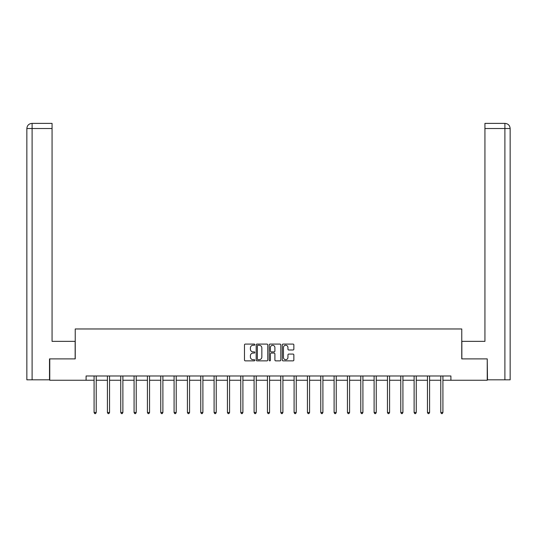 <?xml version="1.0" encoding="UTF-8"?>
<svg xmlns="http://www.w3.org/2000/svg" width="537" height="537" viewBox="0 0 537 537"><rect width="100%" height="100%" fill="white"/><g stroke="black" fill="none" stroke-linecap="round" stroke-linejoin="round"><path stroke-width="0.81" d="M254.827 344.673A0.584 0.584 0 0 0 254.236 344.083L245.322 344.083A0.839 0.839 0 0 0 244.483 344.922L244.483 360.025A0.839 0.839 0 0 0 245.322 360.864L254.236 360.864A0.584 0.584 0 0 0 254.827 360.28A0.584 0.584 0 0 0 254.236 359.689L253.081 359.689A2.685 2.685 0 0 1 250.396 357.004L250.396 355.749A2.685 2.685 0 0 1 253.081 353.064L254.236 353.064A0.584 0.584 0 0 0 254.827 352.473A0.584 0.584 0 0 0 254.236 351.889L253.081 351.889A2.685 2.685 0 0 1 250.396 349.204L250.396 347.942A2.685 2.685 0 0 1 253.081 345.257L254.236 345.257A0.584 0.584 0 0 0 254.827 344.673M293.021 349.996A0.839 0.839 0 0 0 293.86 349.157L293.86 344.922A0.839 0.839 0 0 0 293.021 344.083L283.12 344.083A0.839 0.839 0 0 0 282.281 344.922L282.281 360.025A0.839 0.839 0 0 0 283.12 360.864L293.021 360.864A0.839 0.839 0 0 0 293.86 360.025L293.86 354.91A0.839 0.839 0 0 0 293.021 354.071L288.785 354.071A0.839 0.839 0 0 0 287.946 354.91L287.946 357.447A2.242 2.242 0 0 1 285.697 359.689A2.242 2.242 0 0 1 283.455 357.447L283.455 347.506A2.242 2.242 0 0 1 285.697 345.257A2.242 2.242 0 0 1 287.946 347.506L287.946 349.157A0.839 0.839 0 0 0 288.785 349.996L293.021 349.996M52.069 123.389L31.985 123.389L52.069 123.389L52.069 128.518L32.106 128.518L32.106 379.827L49.505 379.827L49.505 358.884L75.234 358.884L75.234 328.966L461.766 328.966L461.766 358.884L487.24 358.884L487.24 380.256L450.912 380.256L450.912 375.981L86.088 375.981L86.088 380.256L94.082 380.256M49.76 358.884L49.76 380.256L86.088 380.256M267.768 344.922A0.839 0.839 0 0 0 266.929 344.083L257.028 344.083A0.839 0.839 0 0 0 256.189 344.922L256.189 360.025A0.839 0.839 0 0 0 257.028 360.864L266.929 360.864A0.839 0.839 0 0 0 267.768 360.025L267.768 344.922M270.071 344.083L279.972 344.083A0.839 0.839 0 0 1 280.811 344.922L280.811 360.025A0.839 0.839 0 0 1 279.972 360.864L275.736 360.864A0.839 0.839 0 0 1 274.897 360.025L274.897 353.903A0.839 0.839 0 0 0 274.058 353.064L271.245 353.064A0.839 0.839 0 0 0 270.406 353.903L270.406 360.28A0.584 0.584 0 0 1 269.822 360.864A0.584 0.584 0 0 1 269.232 360.28L269.232 344.922A0.839 0.839 0 0 1 270.071 344.083M96.217 380.256L107.413 380.256M109.548 380.256L120.751 380.256M122.886 380.256L134.082 380.256M136.223 380.256L147.42 380.256M149.555 380.256L160.751 380.256M162.892 380.256L174.089 380.256M176.223 380.256L187.42 380.256M189.561 380.256L200.757 380.256M202.892 380.256L214.095 380.256M216.23 380.256L227.426 380.256M229.567 380.256L240.764 380.256M242.899 380.256L254.095 380.256M256.236 380.256L267.433 380.256M269.567 380.256L280.764 380.256M282.905 380.256L294.101 380.256M296.236 380.256L307.433 380.256M309.574 380.256L320.77 380.256M322.905 380.256L334.108 380.256M336.243 380.256L347.439 380.256M349.58 380.256L360.777 380.256M362.911 380.256L374.108 380.256M376.249 380.256L387.446 380.256M389.58 380.256L400.777 380.256M402.918 380.256L414.114 380.256M416.249 380.256L427.452 380.256M429.587 380.256L440.783 380.256M442.918 380.256L450.912 380.256M257.948 345.257A0.584 0.584 0 0 0 257.364 345.848L257.364 359.105A0.584 0.584 0 0 0 257.948 359.689L259.163 359.689A2.685 2.685 0 0 0 261.848 357.004L261.848 347.942A2.685 2.685 0 0 0 259.163 345.257L257.948 345.257M274.897 347.546A2.242 2.242 0 0 0 272.655 345.304A2.242 2.242 0 0 0 270.406 347.546L270.406 351.05A0.839 0.839 0 0 0 271.245 351.889L274.058 351.889A0.839 0.839 0 0 0 274.897 351.05L274.897 347.546M96.331 375.981L96.277 376.108A0.852 0.852 0 0 0 96.217 376.424L96.217 412.497L94.082 412.497L94.082 376.424A0.852 0.852 0 0 0 94.015 376.108L93.968 375.981M96.217 412.497L95.573 413.611L94.72 413.611L94.082 412.497M75.146 358.884L75.146 341.364L52.069 341.364L52.069 128.518M32.106 379.827L26.85 379.827L26.85 128.518C27.159 125.403 28.864 123.691 31.972 123.389L31.985 123.389C28.857 123.698 27.152 125.41 26.85 128.518L26.85 328.543M32.106 123.389L33.26 123.389L32.106 123.389L32.106 128.518L26.85 128.518M461.854 358.884L461.854 341.364L484.931 341.364L484.931 123.389L505.015 123.389L484.931 123.389M510.15 328.543L510.15 128.518L510.15 379.827L487.495 379.827L487.24 358.884M504.894 123.389L503.74 123.389L504.894 123.389L504.894 128.518L484.931 128.518M504.894 379.827L504.894 128.518L510.15 128.518C509.841 125.403 508.136 123.691 505.028 123.389M109.662 375.981L109.615 376.108A0.852 0.852 0 0 0 109.548 376.424L109.548 412.497L107.413 412.497L107.413 376.424A0.852 0.852 0 0 0 107.353 376.108L107.299 375.981M109.548 412.497L108.91 413.611L108.058 413.611L107.413 412.497M123 375.981L122.946 376.108A0.852 0.852 0 0 0 122.886 376.424L122.886 412.497L120.751 412.497L120.751 376.424A0.852 0.852 0 0 0 120.684 376.108L120.637 375.981M122.886 412.497L122.248 413.611L121.389 413.611L120.751 412.497M136.331 375.981L136.284 376.108A0.852 0.852 0 0 0 136.223 376.424L136.223 412.497L134.082 412.497L134.082 376.424A0.852 0.852 0 0 0 134.022 376.108L133.975 375.981M136.223 412.497L135.579 413.611L134.727 413.611L134.082 412.497M149.669 375.981L149.615 376.108A0.852 0.852 0 0 0 149.555 376.424L149.555 412.497L147.42 412.497L147.42 376.424A0.852 0.852 0 0 0 147.36 376.108L147.306 375.981M149.555 412.497L148.917 413.611L148.058 413.611L147.42 412.497M163 375.981L162.953 376.108A0.852 0.852 0 0 0 162.892 376.424L162.892 412.497L160.751 412.497L160.751 376.424A0.852 0.852 0 0 0 160.691 376.108L160.644 375.981M162.892 412.497L162.248 413.611L161.395 413.611L160.751 412.497M176.337 375.981L176.284 376.108A0.852 0.852 0 0 0 176.223 376.424L176.223 412.497L174.089 412.497L174.089 376.424A0.852 0.852 0 0 0 174.028 376.108L173.975 375.981M176.223 412.497L175.586 413.611L174.726 413.611L174.089 412.497M189.675 375.981L189.621 376.108A0.852 0.852 0 0 0 189.561 376.424L189.561 412.497L187.42 412.497L187.42 376.424A0.852 0.852 0 0 0 187.359 376.108L187.312 375.981M189.561 412.497L188.917 413.611L188.064 413.611L187.42 412.497M203.006 375.981L202.959 376.108A0.852 0.852 0 0 0 202.892 376.424L202.892 412.497L200.757 412.497L200.757 376.424A0.852 0.852 0 0 0 200.697 376.108L200.643 375.981M202.892 412.497L202.254 413.611L201.402 413.611L200.757 412.497M216.344 375.981L216.29 376.108A0.852 0.852 0 0 0 216.23 376.424L216.23 412.497L214.095 412.497L214.095 376.424A0.852 0.852 0 0 0 214.028 376.108L213.981 375.981M216.23 412.497L215.585 413.611L214.733 413.611L214.095 412.497M229.675 375.981L229.628 376.108A0.852 0.852 0 0 0 229.567 376.424L229.567 412.497L227.426 412.497L227.426 376.424A0.852 0.852 0 0 0 227.366 376.108L227.312 375.981M229.567 412.497L228.923 413.611L228.071 413.611L227.426 412.497M243.013 375.981L242.959 376.108A0.852 0.852 0 0 0 242.899 376.424L242.899 412.497L240.764 412.497L240.764 376.424A0.852 0.852 0 0 0 240.697 376.108L240.65 375.981M242.899 412.497L242.261 413.611L241.402 413.611L240.764 412.497M256.344 375.981L256.297 376.108A0.852 0.852 0 0 0 256.236 376.424L256.236 412.497L254.095 412.497L254.095 376.424A0.852 0.852 0 0 0 254.035 376.108L253.988 375.981M256.236 412.497L255.592 413.611L254.739 413.611L254.095 412.497M269.681 375.981L269.628 376.108A0.852 0.852 0 0 0 269.567 376.424L269.567 412.497L267.433 412.497L267.433 376.424A0.852 0.852 0 0 0 267.372 376.108L267.319 375.981M269.567 412.497L268.93 413.611L268.07 413.611L267.433 412.497M283.012 375.981L282.965 376.108A0.852 0.852 0 0 0 282.905 376.424L282.905 412.497L280.764 412.497L280.764 376.424A0.852 0.852 0 0 0 280.703 376.108L280.656 375.981M282.905 412.497L282.261 413.611L281.408 413.611L280.764 412.497M296.35 375.981L296.303 376.108A0.852 0.852 0 0 0 296.236 376.424L296.236 412.497L294.101 412.497L294.101 376.424A0.852 0.852 0 0 0 294.041 376.108L293.987 375.981M296.236 412.497L295.598 413.611L294.739 413.611L294.101 412.497M309.688 375.981L309.634 376.108A0.852 0.852 0 0 0 309.574 376.424L309.574 412.497L307.433 412.497L307.433 376.424A0.852 0.852 0 0 0 307.372 376.108L307.325 375.981M309.574 412.497L308.929 413.611L308.077 413.611L307.433 412.497M323.019 375.981L322.972 376.108A0.852 0.852 0 0 0 322.905 376.424L322.905 412.497L320.77 412.497L320.77 376.424A0.852 0.852 0 0 0 320.71 376.108L320.656 375.981M322.905 412.497L322.267 413.611L321.415 413.611L320.77 412.497M336.357 375.981L336.303 376.108A0.852 0.852 0 0 0 336.243 376.424L336.243 412.497L334.108 412.497L334.108 376.424A0.852 0.852 0 0 0 334.041 376.108L333.994 375.981M336.243 412.497L335.598 413.611L334.746 413.611L334.108 412.497M349.688 375.981L349.641 376.108A0.852 0.852 0 0 0 349.58 376.424L349.58 412.497L347.439 412.497L347.439 376.424A0.852 0.852 0 0 0 347.379 376.108L347.325 375.981M349.58 412.497L348.936 413.611L348.083 413.611L347.439 412.497M363.025 375.981L362.972 376.108A0.852 0.852 0 0 0 362.911 376.424L362.911 412.497L360.777 412.497L360.777 376.424A0.852 0.852 0 0 0 360.716 376.108L360.663 375.981M362.911 412.497L362.274 413.611L361.414 413.611L360.777 412.497M376.356 375.981L376.309 376.108A0.852 0.852 0 0 0 376.249 376.424L376.249 412.497L374.108 412.497L374.108 376.424A0.852 0.852 0 0 0 374.047 376.108L374 375.981M376.249 412.497L375.605 413.611L374.752 413.611L374.108 412.497M389.694 375.981L389.64 376.108A0.852 0.852 0 0 0 389.58 376.424L389.58 412.497L387.446 412.497L387.446 376.424A0.852 0.852 0 0 0 387.385 376.108L387.331 375.981M389.58 412.497L388.942 413.611L388.083 413.611L387.446 412.497M403.025 375.981L402.978 376.108A0.852 0.852 0 0 0 402.918 376.424L402.918 412.497L400.777 412.497L400.777 376.424A0.852 0.852 0 0 0 400.716 376.108L400.669 375.981M402.918 412.497L402.273 413.611L401.421 413.611L400.777 412.497M416.363 375.981L416.316 376.108A0.852 0.852 0 0 0 416.249 376.424L416.249 412.497L414.114 412.497L414.114 376.424A0.852 0.852 0 0 0 414.054 376.108L414 375.981M416.249 412.497L415.611 413.611L414.752 413.611L414.114 412.497M429.701 375.981L429.647 376.108A0.852 0.852 0 0 0 429.587 376.424L429.587 412.497L427.452 412.497L427.452 376.424A0.852 0.852 0 0 0 427.385 376.108L427.338 375.981M429.587 412.497L428.942 413.611L428.09 413.611L427.452 412.497M443.032 375.981L442.985 376.108A0.852 0.852 0 0 0 442.918 376.424L442.918 412.497L440.783 412.497L440.783 376.424A0.852 0.852 0 0 0 440.723 376.108L440.669 375.981M442.918 412.497L442.28 413.611L441.427 413.611L440.783 412.497"/></g></svg>
